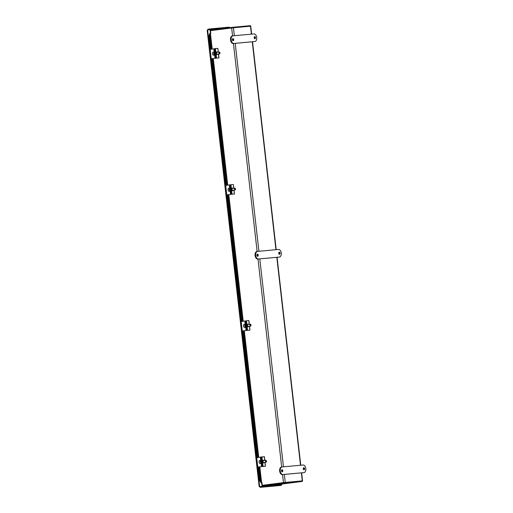<?xml version="1.0" encoding="UTF-8"?>
<svg xmlns="http://www.w3.org/2000/svg" width="513" height="513" viewBox="0 0 513 513"><rect width="100%" height="100%" fill="white"/><g stroke="black" fill="none" stroke-linecap="round" stroke-linejoin="round"><path stroke-width="0.77" d="M301.984 480.899L284.805 482.476M262.342 485.888L284.433 483.079L302.337 481.431L302.548 480.835L283.465 482.624L262.271 485.311M283.804 482.592L262.278 485.324L284.369 482.521L284.433 483.079M210.471 30.652L233.447 27.766L250.748 26.176L251.652 34.134M302.337 481.431L279.187 484.368L264.163 485.734A1.282 1.013 84.7 0 1 264.157 485.734L262.342 485.92M264.15 485.734L277.405 484.516A1.282 1.013 -95.3 0 0 277.43 484.509M302.272 480.867L284.369 482.521M251.389 34.159L250.408 25.65L232.504 27.298L210.407 30.107M232.569 27.856L232.504 27.298M262.399 486.388L261.963 482.586L261.617 482.618L262.053 486.414L262.399 486.388L259.674 486.715L259.379 486.17L260.162 487.35L281.47 485.298L281.406 484.74L260.097 486.786L259.822 486.112M281.4 484.086L281.464 484.631L279.085 484.932L278.014 484.432L279.034 485.041M281.464 484.631L278.367 484.689A2.539 1.552 -97.2 0 1 277.661 485.067L261.797 486.529A2.539 1.552 -97.2 0 1 261.47 486.504M207.912 30.504L208.028 29.754L229.164 27.721M261.527 482.387L260.732 481.983L261.579 482.387L261.072 482.688M210.779 33.364L210.349 29.562L210.003 29.594L210.439 33.396L210.779 33.364L209.9 33.691M226.784 28.023L208.028 29.754L207.964 29.19L207.47 30.562L207.63 29.895L210.003 29.594M281.47 485.298L279.027 485.606M279.098 485.599L260.162 487.35L260.097 486.786M210.394 33.634L209.708 34.198L210.394 33.634M261.617 482.618L260.764 482.727L261.085 482.457M262.053 486.414L259.674 486.715L257.449 467.163M209.67 34.262L209.586 33.505L210.439 33.396M262.534 487.049L262.47 486.484M281.804 484.599L281.74 484.048M210.401 29.453L210.336 28.888L229.273 27.144L229.337 27.702M210.336 28.888L207.964 29.19M210.997 49.203L209.413 35.307L210.086 34.147L211.792 49.107M259.398 466.913L261.111 481.938L260.187 480.931L258.597 467.01M257.513 457.506L243.091 330.911M242.008 321.407L227.586 194.812M226.502 185.302L212.081 58.706M260.989 482.451L260.675 481.931M260.732 481.983L259.809 480.982L260.187 480.931M209.413 35.307L209.035 35.359L209.708 34.198M209.035 35.359L210.619 49.248M211.702 58.751L226.124 185.347M227.208 194.857L241.629 321.452M242.713 330.956L257.135 457.551M258.219 467.054L259.809 480.982M262.778 466.445L265.484 466.202L262.778 466.445A0.955 0.442 -97 0 1 262.233 465.535L261.367 457.936A0.955 0.442 -97 0 1 261.688 456.955A0.955 0.442 -97 0 1 261.701 456.948L264.298 456.724M263.483 466.362A0.955 0.442 -97 0 1 262.938 465.445L262.072 457.852A0.955 0.442 -97 0 1 262.393 456.865A0.955 0.442 -97 0 1 262.406 456.865L261.688 456.955M264.176 462.437A1.315 0.609 -97 0 1 263.804 462.841A1.315 0.609 -97 0 1 263.041 461.61A1.315 0.609 -97 0 1 263.483 460.232A1.315 0.609 -97 0 1 263.945 460.539M263.483 460.232A1.315 0.609 -97 0 1 263.496 460.232L263.06 460.283A1.315 0.609 -97 0 1 263.073 460.283A1.315 0.609 -97 0 0 262.618 461.662A1.315 0.609 -97 0 0 263.381 462.893L263.804 462.841M247.272 330.346L249.978 330.096L247.272 330.346A0.955 0.442 -97 0 1 246.721 329.429L245.855 321.837A0.955 0.442 -97 0 1 246.182 320.849A0.955 0.442 -97 0 1 246.189 320.849L246.881 320.766A0.955 0.442 -97 0 1 246.9 320.766L248.792 320.625M247.978 330.257A0.955 0.442 -97 0 1 247.426 329.346L246.567 321.747A0.955 0.442 -97 0 1 246.888 320.766L246.182 320.849M248.67 326.332A1.315 0.609 -97 0 1 248.298 326.743A1.315 0.609 -97 0 1 247.535 325.511A1.315 0.609 -97 0 1 247.978 324.133A1.315 0.609 -97 0 1 247.991 324.133A1.315 0.609 -97 0 1 248.439 324.434M248.298 326.743L247.875 326.794A1.315 0.609 -97 0 1 247.112 325.563A1.315 0.609 -97 0 1 247.555 324.184A1.315 0.609 -97 0 1 247.567 324.184L247.978 324.133M231.767 194.247L234.473 193.997L231.767 194.247A0.955 0.442 -97 0 1 231.216 193.33L230.35 185.732A0.955 0.442 -97 0 1 230.677 184.751A0.955 0.442 -97 0 1 230.683 184.751L231.376 184.667M232.472 194.158A0.955 0.442 -97 0 1 231.921 193.247L231.055 185.648A0.955 0.442 -97 0 1 231.382 184.661L233.389 184.5L233.71 188.239M231.382 184.661A0.955 0.442 -97 0 1 231.389 184.661L230.677 184.751M233.165 190.233A1.315 0.609 -97 0 1 232.793 190.644A1.315 0.609 -97 0 1 232.023 189.412A1.315 0.609 -97 0 1 232.472 188.027A1.315 0.609 -97 0 1 232.928 188.335M232.472 188.027A1.315 0.609 -97 0 1 232.485 188.027L232.049 188.085A1.315 0.609 -97 0 1 232.056 188.079M232.793 190.644L232.37 190.695A1.315 0.609 -97 0 1 231.6 189.464A1.315 0.609 -97 0 1 232.049 188.085M216.262 58.142L218.968 57.898L216.262 58.142A0.955 0.442 -97 0 1 215.71 57.232L214.844 49.633A0.955 0.442 -97 0 1 215.171 48.652A0.955 0.442 -97 0 1 215.178 48.645L217.884 48.402L218.198 52.14M216.967 58.059A0.955 0.442 -97 0 1 216.415 57.142L215.55 49.549A0.955 0.442 -97 0 1 215.877 48.562A0.955 0.442 -97 0 1 215.883 48.562L215.171 48.652M217.653 54.134A1.315 0.609 -97 0 1 217.288 54.538A1.315 0.609 -97 0 1 216.518 53.307A1.315 0.609 -97 0 1 216.967 51.928A1.315 0.609 -97 0 1 217.422 52.236M216.967 51.928A1.315 0.609 -97 0 1 216.973 51.928L216.537 51.98A1.315 0.609 -97 0 1 216.55 51.98A1.315 0.609 -97 0 0 216.095 53.358A1.315 0.609 -97 0 0 216.858 54.59L217.288 54.538M262.06 466.586L257.148 467.189L262.053 466.554M260.476 457.154L256.07 457.692L257.148 467.189M261.636 466.58L260.424 458.045L260.976 457.981L261.104 457.019L261.585 456.993M260.424 458.045L260.553 457.083L261.098 457.019M262.188 466.516L261.842 465.573L261.29 465.644M261.617 461.642L261.367 457.962L262.072 457.852M260.976 457.981L261.842 465.573M260.764 461.065A0.955 0.442 83 0 0 260.655 461.886A0.955 0.442 83 0 0 260.95 462.675M266.35 461.931A0.955 0.442 -97 0 1 266.298 462.033A0.955 0.442 -97 0 1 266.087 462.2A0.955 0.442 -97 0 1 265.529 461.29A0.955 0.442 -97 0 1 265.856 460.302A0.955 0.442 -97 0 1 266.1 460.418A0.955 0.442 -97 0 1 266.176 460.507M266.087 462.2A0.955 0.442 -97 0 1 266.08 462.2L263.349 462.54M260.694 460.398A1.565 0.725 83 0 0 260.373 461.912A1.565 0.725 83 0 0 261.027 463.342M266.228 461.989A0.763 0.353 -97 0 1 265.772 461.059A0.763 0.353 -97 0 1 266.241 460.565A0.763 0.353 -97 0 1 266.401 461.854A0.763 0.353 -97 0 1 266.228 461.989M260.219 460.411A1.565 0.725 83 0 0 260.072 460.398A1.565 0.725 83 0 0 259.956 460.437L259.527 460.488A1.565 0.725 83 0 0 259.142 461.142A1.565 0.725 83 0 0 259.11 462.066A1.565 0.725 83 0 0 259.373 463.008A1.565 0.725 83 0 0 259.873 463.547L260.303 463.495A1.565 0.725 83 0 0 260.45 463.508A1.565 0.725 83 0 0 260.566 463.47M246.554 330.487L241.642 331.084L246.548 330.455M244.97 321.048L240.559 321.587L241.642 331.084M246.131 330.475L244.913 321.946L245.047 320.984L246.08 320.894M245.047 320.984L245.599 320.914L246.33 329.474L245.778 329.538M246.682 330.41L246.33 329.474M246.112 325.543L245.862 321.863M245.259 324.966A0.955 0.442 83 0 0 245.143 325.787A0.955 0.442 83 0 0 245.445 326.569M250.844 325.826A0.955 0.442 -97 0 1 250.793 325.935A0.955 0.442 -97 0 1 250.581 326.101A0.955 0.442 -97 0 1 250.023 325.184A0.955 0.442 -97 0 1 250.35 324.203A0.955 0.442 -97 0 1 250.594 324.312A0.955 0.442 -97 0 1 250.671 324.402M250.581 326.101A0.955 0.442 -97 0 1 250.575 326.101L247.837 326.435M245.182 324.299A1.565 0.725 83 0 0 244.868 325.806A1.565 0.725 83 0 0 245.522 327.236M250.716 325.89A0.763 0.353 -97 0 1 250.267 324.96A0.763 0.353 -97 0 1 250.735 324.46A0.763 0.353 -97 0 1 250.895 325.755A0.763 0.353 -97 0 1 250.716 325.89M244.714 324.312A1.565 0.725 83 0 0 244.566 324.299A1.565 0.725 83 0 0 244.444 324.331L244.021 324.383A1.565 0.725 83 0 0 243.637 325.043A1.565 0.725 83 0 0 243.604 325.967A1.565 0.725 83 0 0 243.867 326.909A1.565 0.725 83 0 0 244.368 327.441L244.797 327.39A1.565 0.725 83 0 0 244.945 327.403A1.565 0.725 83 0 0 245.06 327.371M231.049 194.382L226.137 194.985L231.042 194.356M229.465 184.949L225.053 185.488L226.137 194.985M230.626 194.376L229.407 185.841L229.535 184.879L230.574 184.789M229.535 184.879L230.087 184.815L230.824 193.375L230.273 193.439M231.177 194.312L230.824 193.375M230.606 189.444L230.356 185.757M229.753 188.867A0.955 0.442 83 0 0 229.638 189.682A0.955 0.442 83 0 0 229.933 190.47M235.339 189.727A0.955 0.442 -97 0 1 235.287 189.829A0.955 0.442 -97 0 1 235.076 189.996A0.955 0.442 -97 0 1 235.063 190.002A0.955 0.442 -97 0 1 234.518 189.085A0.955 0.442 -97 0 1 234.839 188.098A0.955 0.442 -97 0 1 235.089 188.213A0.955 0.442 -97 0 1 235.159 188.303M229.677 188.2A1.565 0.725 83 0 0 229.356 189.707A1.565 0.725 83 0 0 230.01 191.137M235.21 189.791A0.763 0.353 -97 0 1 234.762 188.855A0.763 0.353 -97 0 1 235.23 188.361A0.763 0.353 -97 0 1 235.39 189.656A0.763 0.353 -97 0 1 235.21 189.791M229.208 188.213A1.565 0.725 83 0 0 229.054 188.194A1.565 0.725 83 0 0 228.939 188.233L228.516 188.284A1.565 0.725 83 0 0 228.131 188.938A1.565 0.725 83 0 0 228.099 189.861A1.565 0.725 83 0 0 228.362 190.804A1.565 0.725 83 0 0 228.862 191.343L229.292 191.291A1.565 0.725 83 0 0 229.439 191.304A1.565 0.725 83 0 0 229.555 191.272M215.537 58.283L210.631 58.88L215.537 58.251M213.953 48.844L209.548 49.389L210.631 58.88M215.12 58.277L213.902 49.742L214.453 49.678L214.581 48.716L215.069 48.69M213.902 49.742L214.03 48.78L214.575 48.716M215.665 58.206L215.319 57.27L214.767 57.334M215.101 53.339L214.844 49.658M214.453 49.678L215.319 57.27M214.248 52.762A0.955 0.442 83 0 0 214.133 53.583A0.955 0.442 83 0 0 214.428 54.365M219.827 53.621A0.955 0.442 -97 0 1 219.782 53.73A0.955 0.442 -97 0 1 219.57 53.897A0.955 0.442 -97 0 1 219.006 52.986A0.955 0.442 -97 0 1 219.333 51.999A0.955 0.442 -97 0 1 219.583 52.114A0.955 0.442 -97 0 1 219.654 52.204M219.57 53.897A0.955 0.442 -97 0 1 219.558 53.897L216.826 54.237M214.171 52.095A1.565 0.725 83 0 0 213.85 53.608A1.565 0.725 83 0 0 214.505 55.038M219.705 53.685A0.763 0.353 -97 0 1 219.256 52.756A0.763 0.353 -97 0 1 219.724 52.255A0.763 0.353 -97 0 1 219.885 53.551A0.763 0.353 -97 0 1 219.705 53.685M213.697 52.108A1.565 0.725 83 0 0 213.549 52.095A1.565 0.725 83 0 0 213.434 52.134L213.004 52.185A1.565 0.725 83 0 0 212.626 52.839A1.565 0.725 83 0 0 212.587 53.762A1.565 0.725 83 0 0 212.85 54.705A1.565 0.725 83 0 0 213.357 55.244L213.78 55.192A1.565 0.725 83 0 0 213.934 55.205A1.565 0.725 83 0 0 214.049 55.167M303.747 469.748A1.077 0.654 82.8 0 0 303.965 468.767A1.077 0.654 82.8 0 0 303.51 467.875M281.964 471.755A1.077 0.654 82.8 0 0 282.182 470.774A1.077 0.654 82.8 0 0 281.727 469.882M303.414 472.678A3.822 2.334 -97.2 0 1 303.363 472.685A3.822 2.334 -97.2 0 1 303.311 472.691L282.4 474.615A3.822 2.334 -97.2 0 1 279.649 471.075A3.822 2.334 -97.2 0 1 281.483 467.029A3.822 2.334 -97.2 0 1 281.534 467.022L282.06 466.952M303.818 467.702A1.077 0.654 -97.2 0 1 304.594 468.702A1.077 0.654 -97.2 0 1 304.081 469.837A1.077 0.654 -97.2 0 1 303.292 468.856A1.077 0.654 -97.2 0 1 303.805 467.709A1.077 0.654 -97.2 0 1 303.818 467.702M282.035 469.709A1.077 0.654 -97.2 0 1 282.81 470.71A1.077 0.654 -97.2 0 1 282.291 471.845A1.077 0.654 -97.2 0 1 281.509 470.863A1.077 0.654 -97.2 0 1 282.022 469.716A1.077 0.654 -97.2 0 1 282.035 469.709M303.94 472.608L283.029 474.538A3.822 2.334 -97.2 0 1 280.271 470.992A3.822 2.334 -97.2 0 1 282.112 466.945A3.822 2.334 -97.2 0 1 282.163 466.939L303.074 465.015A3.822 2.334 -97.2 0 1 305.825 468.561A3.822 2.334 -97.2 0 1 303.991 472.608A3.822 2.334 -97.2 0 1 303.94 472.608L303.311 472.691M279.187 254.204A1.077 0.654 82.8 0 0 279.412 253.223A1.077 0.654 82.8 0 0 278.95 252.332M257.404 256.211A1.077 0.654 82.8 0 0 257.622 255.23A1.077 0.654 82.8 0 0 257.167 254.339M278.854 257.128A3.822 2.334 -97.2 0 1 278.803 257.141A3.822 2.334 -97.2 0 1 278.758 257.141L257.84 259.071A3.822 2.334 -97.2 0 1 255.089 255.525A3.822 2.334 -97.2 0 1 256.93 251.479A3.822 2.334 -97.2 0 1 256.975 251.473L257.507 251.408M279.264 252.159A1.077 0.654 -97.2 0 1 280.034 253.153A1.077 0.654 -97.2 0 1 279.521 254.294A1.077 0.654 -97.2 0 1 278.732 253.307A1.077 0.654 -97.2 0 1 279.252 252.159A1.077 0.654 -97.2 0 1 279.264 252.159M257.475 254.166A1.077 0.654 -97.2 0 1 258.251 255.16A1.077 0.654 -97.2 0 1 257.731 256.301A1.077 0.654 -97.2 0 1 256.949 255.314A1.077 0.654 -97.2 0 1 257.462 254.166A1.077 0.654 -97.2 0 1 257.475 254.166M279.38 257.064L258.469 258.994A3.822 2.334 -97.2 0 1 255.718 255.448A3.822 2.334 -97.2 0 1 257.552 251.402A3.822 2.334 -97.2 0 1 257.603 251.396L278.514 249.465A3.822 2.334 -97.2 0 1 281.265 253.012A3.822 2.334 -97.2 0 1 279.431 257.058A3.822 2.334 -97.2 0 1 279.38 257.064L278.758 257.141M254.634 38.655A1.077 0.654 82.8 0 0 254.852 37.673A1.077 0.654 82.8 0 0 254.397 36.782M232.844 40.662A1.077 0.654 82.8 0 0 233.069 39.687A1.077 0.654 82.8 0 0 232.607 38.789M254.294 41.585A3.822 2.334 -97.2 0 1 254.243 41.591A3.822 2.334 -97.2 0 1 254.198 41.598L233.28 43.522A3.822 2.334 -97.2 0 1 230.529 39.982A3.822 2.334 -97.2 0 1 232.37 35.936A3.822 2.334 -97.2 0 1 232.421 35.929L232.947 35.859M254.704 36.609A1.077 0.654 -97.2 0 1 255.48 37.609A1.077 0.654 -97.2 0 1 254.961 38.744A1.077 0.654 -97.2 0 1 254.172 37.763A1.077 0.654 -97.2 0 1 254.692 36.615A1.077 0.654 -97.2 0 1 254.704 36.609M232.921 38.616A1.077 0.654 -97.2 0 1 233.691 39.616A1.077 0.654 -97.2 0 1 233.178 40.751A1.077 0.654 -97.2 0 1 232.389 39.77A1.077 0.654 -97.2 0 1 232.902 38.622A1.077 0.654 -97.2 0 1 232.921 38.616M254.82 41.515L233.909 43.445A3.822 2.334 -97.2 0 1 231.158 39.899A3.822 2.334 -97.2 0 1 232.992 35.852A3.822 2.334 -97.2 0 1 233.043 35.846L253.954 33.922A3.822 2.334 -97.2 0 1 256.712 37.468A3.822 2.334 -97.2 0 1 254.871 41.515A3.822 2.334 -97.2 0 1 254.82 41.515L254.198 41.598M252.255 41.777L275.949 249.703M276.815 257.321L300.503 465.253M301.375 472.871L302.285 480.854M285.254 482.425L284.343 474.442M283.471 466.824L259.783 258.892M258.918 251.274L235.223 43.348M234.358 35.73L233.447 27.766M231.664 27.965L232.569 35.91M232.947 39.238L233.056 40.187M233.434 43.509L257.128 251.453M257.507 254.781L257.616 255.737M257.994 259.059L281.682 467.003M282.06 470.331L282.169 471.28M282.548 474.602L283.465 482.624M209.971 33.685L209.586 33.505M279.021 484.381L279.085 484.932M212.876 58.61L227.297 185.206M228.381 194.716L242.809 321.311M243.893 330.814L258.315 457.41M256.365 457.647L241.944 331.065M240.86 321.542L226.438 194.959M225.348 185.443L210.926 58.86M209.843 49.344L207.63 29.895M209.124 29.709L209.49 29.626A0.648 0.513 84.7 0 1 209.65 29.639M210.356 29.626L224.277 28.343M225.534 28.183A0.648 0.513 -95.3 0 0 225.348 28.164L225.669 28.17M277.642 485.086A0.648 0.513 -95.3 0 0 277.661 485.067A1.853 1.468 -95.3 0 0 278.046 484.471M262.233 465.535L262.938 465.445M265.375 466.208L264.939 462.341M264.721 460.443L264.298 456.711M246.721 329.429L247.426 329.346M246.567 321.747L245.855 321.837M249.869 330.103L249.433 326.242M249.215 324.344L248.786 320.606M231.216 193.33L231.921 193.247M231.055 185.648L230.35 185.732M234.364 194.004L233.922 190.137M215.71 57.232L216.415 57.142M215.55 49.549L214.844 49.633M218.859 57.898L218.416 54.038M256.705 457.602L257.782 467.099M241.193 321.504L242.277 331M244.913 321.946L245.464 321.875M225.688 185.398L226.772 194.895M229.407 185.841L229.959 185.777M210.183 49.299L211.266 58.796M283.029 474.538L282.4 474.615M258.469 258.994L257.84 259.071M233.909 43.445L233.28 43.522M302.548 480.835L301.638 472.845M300.772 465.227L277.078 257.295M276.212 249.677L252.524 41.752M210.452 33.634L212.209 49.056M213.293 58.559L227.714 185.161M228.798 194.664L243.22 321.26M244.303 330.763L258.732 457.359M259.809 466.868L261.579 482.387M259.142 486.439L207.175 30.325M279.066 485.606L260.142 487.35M278.578 484.426L277.392 485.195M265.484 466.202L265.048 462.328M264.83 460.43L264.407 456.705M249.978 330.096L249.536 326.23M249.324 324.325L248.901 320.606M234.473 193.997L234.031 190.124M233.819 188.226L233.389 184.5M218.968 57.898L218.525 54.025M218.307 52.127L217.884 48.402M261.104 457.019L260.553 457.083M261.521 462.764L261.906 462.713M263.111 460.642L265.856 460.302M260.45 463.508L261.034 463.438M260.072 460.398L260.681 460.321M259.373 463.008L259.142 461.142M246.009 326.659L246.4 326.614M247.606 324.537L250.35 324.203M244.945 327.403L245.528 327.332M244.566 324.299L245.176 324.222M243.867 326.909L243.637 325.043M230.504 190.56L230.895 190.509M232.331 190.336L235.076 189.996M232.1 188.438L234.839 188.098M229.439 191.304L230.023 191.234M229.054 188.194L229.67 188.124M228.362 190.804L228.131 188.938M214.581 48.716L214.03 48.78M214.998 54.455L215.389 54.41M216.595 52.339L219.333 51.999M213.934 55.205L214.517 55.135M213.549 52.095L214.165 52.018M212.85 54.705L212.626 52.839M303.991 472.608L303.363 472.685M282.112 466.945L281.483 467.029M279.431 257.058L278.803 257.141M257.552 251.402L256.93 251.479M254.871 41.515L254.243 41.591M232.992 35.852L232.37 35.936"/></g></svg>

